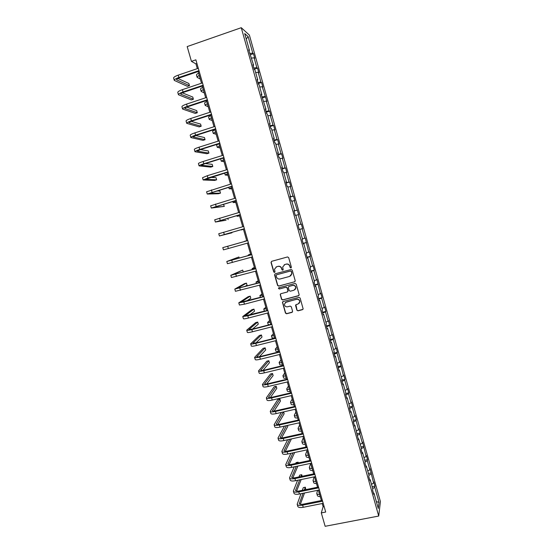 <?xml version="1.0" encoding="UTF-8"?>
<svg xmlns="http://www.w3.org/2000/svg" width="554" height="554" viewBox="0 0 554 554"><rect width="100%" height="100%" fill="white"/><g stroke="black" fill="none" stroke-linecap="round" stroke-linejoin="round"><path stroke-width="0.83" d="M290.933 267.97L291.376 267.173L288.669 257.61L287.526 256.952L271.647 261.322L271.024 262.457L273.731 271.966L274.528 272.423L274.985 271.896L274.521 269.182L276.612 266.772L277.928 266.412C279.687 266.121 280.899 266.82 281.564 268.51L281.917 269.743L282.713 270.207L283.17 269.659L282.699 267.021L284.811 264.535L286.134 264.175C287.9 263.877 289.119 264.577 289.784 266.273L290.137 267.513L290.933 267.97M284.209 264.77L286.3 264.071C288.066 263.78 289.285 264.48 289.95 266.176L290.296 267.409L291.182 267.838M271.571 261.343L271.204 262.367L273.918 271.862L274.77 272.298M276.051 266.986L278.108 266.315C279.86 266.017 281.072 266.716 281.737 268.406L282.09 269.639L282.956 270.075M296.868 310.164L298.004 310.822L302.47 309.672L303.135 308.848L300.116 298.024L298.98 297.366L283.108 301.521L282.457 302.29L285.469 313.107L286.605 313.765L291.958 312.38L292.588 311.265L291.314 306.777L290.178 306.12L287.519 306.812C285.58 306.971 284.548 306.078 284.41 304.132L286.162 302.055L296.612 299.326C298.509 299.146 299.555 300.012 299.749 301.916L297.962 304.098L296.217 304.548L295.552 305.351L296.868 310.164L298.149 310.669L302.962 309.34M241.253 27.7L187.183 46.578L191.435 61.362L195.874 59.832L325.697 512.041L321.299 512.9L325.15 526.3L378.714 516.044L241.253 27.7L249.383 35.089L380.404 501.578L378.714 516.044M294.589 281.889L295.227 280.753L292.221 270.165L291.085 269.507L275.206 273.808L274.583 274.936L277.589 285.469L278.717 286.12L294.984 281.667M296.175 284.112L299.167 294.673L298.537 295.801L282.665 299.963L281.536 299.305L280.22 294.458L280.878 293.696L287.297 292L287.921 290.871L287.076 287.879L285.94 287.221L279.258 289.001L278.44 288.288L278.897 287.755L295.04 283.454L296.175 284.112M373.41 493.025L373.978 493.164L373.805 494.431L372.579 490.082L372.766 488.836L370.183 479.653L369.982 480.865L368.756 476.509L368.957 475.311L366.367 466.101L366.159 467.257L364.927 462.888L365.141 461.745L362.545 452.507L362.316 453.608L361.083 449.232L361.319 448.144L358.708 438.879L358.466 439.924L354.865 425.209L354.602 426.199L353.362 421.788L353.632 420.818L351.007 411.497L350.73 412.432L349.491 408.014L349.768 407.093L347.136 397.744L346.846 398.624L345.599 394.192L345.897 393.333L343.258 383.957L342.954 384.774L341.7 380.328L342.012 379.525L339.367 370.12L339.041 370.889L335.468 356.25L335.122 356.956L333.861 352.483L334.214 351.79L331.555 342.337L331.195 342.988L329.928 338.501L330.295 337.864L327.629 328.377L327.248 328.972L325.981 324.471L326.368 323.896L323.688 314.381L323.294 314.914L322.026 310.406L322.428 309.887L319.741 300.344L319.326 300.822L318.051 296.293L318.474 295.836L315.78 286.266L315.351 286.681L314.07 282.138L314.506 281.744L311.805 272.139L311.362 272.499L310.081 267.942L310.531 267.603L307.823 257.977L307.359 258.275L306.071 253.704L306.542 253.427L303.827 243.767L303.343 244.009L302.055 239.425L302.539 239.21L299.818 229.522L299.319 229.702L298.024 225.104L298.53 224.945L295.794 215.229L295.282 215.347L293.98 210.735L294.506 210.638L291.764 200.894L291.231 200.95L289.929 196.324L290.469 196.289L287.72 186.518L287.166 186.511L285.864 181.871L286.418 181.899L283.662 172.093L283.094 172.024L281.785 167.377L282.36 167.46L279.597 157.627L279.001 157.502L277.692 152.835L278.288 152.98L275.511 143.119L274.902 142.932L273.586 138.251L274.202 138.458L271.418 128.57L270.795 128.313L269.473 123.618L270.103 123.895L267.312 113.972L266.668 113.653L265.345 108.944L265.996 109.283L261.204 94.228L261.869 94.63L259.064 84.644L258.379 84.201L257.049 79.464L257.735 79.928L254.923 69.915L254.217 69.402L252.88 64.652L253.587 65.185L248.704 49.798L249.432 50.393L244.695 33.559L248.144 36.633L252.776 53.129L253.469 53.696L254.771 58.329L254.085 57.782L256.848 67.623L257.527 68.128L258.822 72.74L258.15 72.255L260.906 82.068L261.564 82.511L262.859 87.117L262.208 86.687L266.883 101.444L266.252 101.084L268.995 110.835L269.618 111.153L270.899 115.731L270.283 115.426L273.018 125.156L273.621 125.412L274.902 129.975L274.306 129.733L277.028 139.428L277.616 139.629L278.891 144.178L278.316 143.998L281.03 153.666L281.598 153.804L282.872 158.34L282.311 158.215L285.019 167.855L285.573 167.938L286.84 172.46L286.293 172.398L288.994 182.01L289.527 182.031L290.795 186.539L290.268 186.532L292.962 196.116L293.475 196.081L294.742 200.576L294.229 200.631L298.675 214.571L298.177 214.682L300.857 224.211L301.341 224.058L302.595 228.525L302.117 228.698L304.79 238.192L305.254 237.985L308.703 252.139L309.153 251.869L310.399 256.315L309.956 256.599L312.615 266.038L313.045 265.719L314.291 270.144L313.862 270.49L316.507 279.902L316.923 279.521L320.392 293.724L320.794 293.288L322.026 297.692L321.639 298.149L324.263 307.505L324.644 307.013L325.884 311.403L325.503 311.916L328.127 321.251L328.494 320.704L331.978 334.948L332.331 334.346L333.556 338.716L333.21 339.332L335.821 348.611L336.153 347.954L337.372 352.309L337.047 352.981L339.644 362.233L339.962 361.52L343.466 375.82L343.764 375.051L344.983 379.379L344.685 380.162L347.268 389.365L347.552 388.541L348.771 392.855L348.487 393.693L351.063 402.869L351.333 401.989L352.545 406.297L352.282 407.19L354.851 416.331L355.1 415.403L356.312 419.697L356.063 420.638L358.625 429.759L358.86 428.782L360.065 433.055L359.83 434.059L362.385 443.152L362.607 442.113L366.139 456.503L366.346 455.416L367.537 459.668L367.337 460.769L369.878 469.813L370.072 468.677L373.611 483.088L373.784 481.897L374.975 486.128L374.802 487.333L379.019 502.333L378.278 508.447L373.978 493.164M371.492 484.307L373.611 483.088M368.95 475.27L371.076 474.072M369.608 479.529L370.183 479.653M367.745 471.004L369.878 469.813M365.093 462.001L367.337 460.769M365.799 465.99L366.367 466.101M363.992 457.666L366.139 456.503M361.194 448.705L363.59 447.431M361.984 452.417L362.545 452.507M360.232 444.287L362.385 443.152M357.268 435.382L359.83 434.059M358.147 438.796L358.708 438.879M356.457 430.867L358.625 429.759M353.417 421.968L356.063 420.638M354.311 425.14L354.865 425.209M352.669 417.411L354.851 416.331M349.622 408.478L352.282 407.19M350.453 411.442L351.007 411.497M348.875 403.921L351.063 402.869M345.814 394.954L348.487 393.693M346.589 397.71L347.136 397.744M345.073 390.39L347.268 389.365M341.998 381.387L344.685 380.162M342.711 383.929L343.258 383.957M341.25 376.817L343.466 375.82M338.169 367.78L340.869 366.596M338.826 370.114L339.367 370.12M337.421 363.202L339.644 362.233M334.332 354.138L337.047 352.981M334.928 356.25L335.468 356.25M333.584 349.553L335.821 348.611M330.482 340.454L333.21 339.332M331.015 342.351L331.555 342.337M329.734 335.863L331.978 334.948M326.618 326.728L329.367 325.648M327.089 328.411L327.629 328.377M325.87 322.13L328.127 321.251M322.747 312.968L325.503 311.916M323.155 314.43L323.688 314.381M321.999 308.363L324.263 307.505M318.862 299.16L321.639 298.149M319.215 300.406L319.741 300.344M318.107 294.548L320.392 293.724M314.963 285.317L317.754 284.341M315.254 286.342L315.78 286.266M314.215 280.698L316.507 279.902M311.057 271.432L313.862 270.49M311.286 272.236L311.805 272.139M310.309 266.806L312.615 266.038M307.145 257.506L309.956 256.599M307.304 258.081L307.823 257.977M306.39 252.873L308.703 252.139M303.211 243.538L306.043 242.666M303.308 243.892L303.827 243.767M302.456 238.899L304.79 238.192M299.271 229.529L302.117 228.698M299.305 229.654L299.818 229.522M298.516 224.882L300.857 224.211M295.829 215.34L298.177 214.682M294.049 210.97L296.916 210.181M291.868 201.254L294.229 200.631M294.001 210.797L294.506 210.638M290.081 196.864L292.962 196.116M287.893 187.127L290.268 186.532M289.964 196.462L290.469 196.289M286.099 182.716L288.994 182.01M283.904 172.959L286.293 172.398M285.919 182.086L286.418 181.899M282.111 168.534L285.019 167.855M279.909 158.749L282.311 158.215M281.861 167.668L282.36 167.46M278.101 154.303L281.03 153.666M275.899 144.497L278.316 143.998M277.796 153.202L278.288 152.98M274.091 140.03L277.028 139.428M271.882 130.204L274.306 129.733M273.711 138.694L274.202 138.458M270.061 125.716L273.018 125.156M267.845 115.869L270.283 115.426M269.618 124.144L270.103 123.895M266.024 111.354L268.995 110.835M263.801 101.486L266.252 101.084M265.511 109.547L265.996 109.283M261.966 96.957L264.957 96.472M259.743 87.068L262.208 86.687M261.391 94.907L261.869 94.63M257.908 82.511L260.906 82.068M255.678 72.602L258.15 72.255M257.264 80.226L257.735 79.928M253.829 68.024L256.848 67.623M251.592 58.094L254.085 57.782M253.116 65.497L253.587 65.185M249.743 53.496L252.776 53.129M248.144 36.633L246.232 39.029M322.213 503.524L323.127 506.695L321.299 512.9M191.435 61.362L195.943 63.883L197.314 68.641M198.145 71.528L201.504 83.225M202.321 86.064L205.679 97.774M206.476 100.558L209.848 112.275M210.631 115.003L213.996 126.734M214.765 129.407L218.137 141.152M218.892 143.763L222.265 155.522M222.999 158.084L226.385 169.856M227.098 172.356L230.485 184.143M231.191 186.594L234.577 198.387M235.263 200.783L238.656 212.591M239.328 214.931L242.721 226.745M243.379 229.037L246.772 240.852M247.423 243.123L250.803 254.882M251.468 257.195L254.819 268.87M255.498 271.225L258.829 282.817M259.514 285.213L262.825 296.729M263.517 299.153L266.806 310.593M267.513 313.058L270.774 324.415M271.495 326.922L274.736 338.203M275.463 340.752L278.683 351.949M279.424 354.532L282.616 365.654M283.371 368.271L286.543 379.317M287.304 381.976L290.455 392.945M291.231 395.639L294.361 406.532M295.144 409.261L298.246 420.077M299.042 422.847L302.131 433.588M302.934 436.386L305.995 447.05M306.812 449.896L309.852 460.485M310.676 463.359L313.702 473.871M314.534 476.786L317.532 487.229M318.384 490.172L321.362 500.539M324.111 506.501L323.127 506.695M196.933 63.544L195.943 63.883M248.961 50.726L249.432 50.393M372.683 488.559L374.802 487.333M379.019 502.333L376.374 501.661M250.304 54.77L253.469 53.696M254.175 69.25L257.527 68.128M258.219 83.619L261.564 82.511M262.25 97.947L265.595 96.853M266.266 112.233L269.618 111.153M270.276 126.471L273.621 125.412M274.272 140.674L277.616 139.629M278.253 154.829L281.598 153.804M282.228 168.949L285.573 167.938M286.183 183.028L289.527 182.031M290.137 197.058L293.475 196.081M294.07 211.053L297.415 210.091M299.25 229.467L302.595 228.525M303.163 243.365L306.501 242.437M307.061 257.229L310.399 256.315M310.953 271.044L314.291 270.144M314.824 284.825L318.162 283.939M318.695 298.558L322.026 297.692M322.546 312.255L325.884 311.403M326.389 325.918L329.72 325.08M330.219 339.533L333.556 338.716M334.041 353.113L337.372 352.309M337.85 366.658L341.181 365.862M341.776 380.127L344.983 379.379M345.828 393.534L348.771 392.855M349.726 406.934L352.545 406.297M353.487 420.32L356.312 419.697M357.247 433.671L360.065 433.055M360.986 446.981L363.805 446.379M364.726 460.256L367.537 459.668M368.445 473.49L371.263 472.915M372.156 486.689L374.975 486.128M275.068 273.856L274.763 274.826L277.762 285.345L278.891 286.002L294.749 281.764M291.266 271.488L290.462 271.024L276.529 274.798L276.072 275.324L276.46 276.882C277.125 278.572 278.337 279.271 280.089 278.987L289.61 276.425L291.736 273.863L291.425 271.377L290.462 271.024M276.453 274.819L290.628 270.92M290.594 275.947L291.896 273.752L291.633 272.79M291.425 271.377L291.792 272.679M280.649 293.786L280.428 294.68L281.709 299.167L282.838 299.825L298.98 295.524M287.706 291.757L288.087 290.739L287.235 287.755L286.106 287.097L279.258 289.001M278.787 287.796L279.431 288.869M293.98 290.227L295.76 288.066C295.587 286.134 294.541 285.262 292.623 285.442L288.939 286.425L288.309 287.554L289.16 290.545L290.296 291.203L293.98 290.227M294.984 289.687L295.912 287.942C295.739 286.009 294.693 285.137 292.782 285.317L292.623 285.442M288.703 286.522L292.782 285.317M295.905 304.7L297.013 310.011M299.105 303.412L299.894 301.771C299.7 299.866 298.654 299.008 296.764 299.181L296.612 299.326M285.296 302.491L296.764 299.181M282.852 301.632L282.658 302.491L285.635 312.948L286.764 313.606L292.436 312.068M199.509 76.3L199.71 76.978M200.306 79.049L197.155 77.359C196.995 76.874 197.695 76.237 199.267 75.448M197.127 77.262L196.504 75.102C196.338 74.603 197.044 73.966 198.616 73.17M174.268 80.302L173.631 78.107C173.499 77.29 175.022 76.307 178.187 75.164L198.304 68.301M199.135 71.196L179.614 77.837C177.502 78.592 176.484 79.243 176.567 79.783L189.482 85.655L187.439 86.341L174.302 80.413C174.171 79.603 175.694 78.626 178.859 77.491L198.976 70.642M189.482 85.655L188.852 83.481L177.952 78.509M203.567 90.406L203.74 91.022M204.287 92.913L201.199 91.431C201.054 90.988 201.767 90.392 203.339 89.63M201.171 91.341L200.555 89.18C200.403 88.73 201.116 88.128 202.688 87.366M207.605 104.471L207.764 105.031M208.256 106.735L205.236 105.468C205.098 105.066 205.818 104.505 207.404 103.771M205.209 105.385L204.592 103.217C204.454 102.815 205.174 102.241 206.753 101.514M178.43 94.665L177.792 92.47C177.682 91.715 179.212 90.78 182.384 89.658L202.494 82.892M203.311 85.731L183.789 92.276C181.677 93.024 180.659 93.64 180.729 94.138L193.394 99.221L191.352 99.9L178.457 94.762C178.353 94.021 179.884 93.093 183.055 91.978L203.166 85.233M193.394 99.221L192.771 97.047L182.328 92.843M182.585 108.979L181.947 106.783C181.851 106.098 183.395 105.212 186.566 104.104L206.67 97.449M207.466 100.226L187.958 106.673C185.846 107.407 184.814 107.995 184.87 108.445L197.3 112.746L195.257 113.418L182.605 109.069C182.522 108.404 184.06 107.518 187.231 106.416L207.341 99.775M197.3 112.746L196.67 110.585L186.74 107.116M211.635 118.494L211.773 118.992M212.21 120.516L209.26 119.456C209.135 119.103 209.862 118.577 211.455 117.877M209.239 119.387L208.616 117.219C208.484 116.852 209.218 116.319 210.804 115.62M186.719 123.258L186.082 121.056C186.012 120.44 187.564 119.595 190.735 118.514L210.839 111.956M211.621 114.678L192.106 121.028C189.994 121.748 188.962 122.309 189.004 122.711L201.192 126.236L199.149 126.894L186.746 123.334C186.677 122.739 188.228 121.894 191.4 120.82L211.503 114.276M201.192 126.236L200.569 124.075L191.213 121.34M215.651 132.482L215.776 132.918M216.157 134.255L213.269 133.41L215.492 131.935M213.248 133.348L212.625 131.173L214.848 129.684M190.846 137.489L190.209 135.287C190.154 134.74 191.719 133.936 194.89 132.877L214.987 126.416M215.755 129.089L196.248 135.342L193.124 136.928L205.07 139.691L203.034 140.335L190.867 137.558C190.818 137.025 192.383 136.236 195.555 135.176L215.651 128.729M205.07 139.691L204.447 137.537L195.777 135.501M219.654 146.422L219.765 146.803M220.097 147.96L217.265 147.322L219.516 145.951M217.251 147.267L216.628 145.093L218.241 143.971M194.96 151.678L194.322 149.469C194.288 148.998 195.86 148.243 199.031 147.198L219.128 140.841M219.876 143.451L200.382 149.608L197.231 151.11L208.941 153.105L206.905 153.742L194.98 151.741C194.953 151.277 196.525 150.529 199.696 149.49L219.793 143.147M208.941 153.105L208.325 150.958L200.472 149.58M224.017 161.623L221.254 161.193L223.532 159.926M221.24 161.145L220.651 158.811M199.066 165.833L198.422 163.617C198.408 163.215 199.994 162.502 203.166 161.477L223.255 155.217M223.989 157.779L204.495 163.839L201.324 165.251L212.798 166.477L210.762 167.114L199.08 165.881C199.073 165.487 200.652 164.78 203.83 163.762L223.913 157.516M212.798 166.477L212.182 164.337L205.361 163.569M227.929 175.251L225.229 175.022L227.535 173.866M203.152 179.939L202.515 177.723L207.286 175.715L227.369 169.552M228.089 172.059L205.409 179.351L216.649 179.821L214.613 180.438L203.166 179.981L207.944 177.993L228.026 171.844M216.649 179.821L216.032 177.682L210.575 177.418M231.835 188.838L229.197 188.817L231.524 187.764M207.231 194.004L206.594 191.788L231.475 183.845M232.181 186.296L209.481 193.401L220.485 193.124L218.449 193.734L207.244 194.038L232.133 186.13M220.485 193.124L219.876 190.992L216.379 191.054M235.727 202.383L233.151 202.57L235.505 201.614M211.303 208.027L210.659 205.811L235.568 198.09M236.253 200.493L213.539 207.418L224.315 206.386L211.309 208.055L236.219 200.368M224.315 206.386L223.456 204.287M239.605 215.894L237.091 216.282L239.473 215.437M240.318 214.64L217.59 221.392L226.094 220.208L215.361 222.029L214.71 219.793L239.647 212.3M215.361 222.029L240.298 214.571M228.13 219.619L227.756 218.311M243.476 229.37L241.025 229.952L243.428 229.211M244.369 228.754L221.628 235.325L231.939 232.812L219.398 235.962L218.754 233.733L243.712 226.461M219.398 235.962L244.362 228.733M231.939 232.812L231.807 232.361M246.717 240.651L244.314 241.406L246.745 240.748M227.701 246.274L247.763 240.588L222.784 247.631L227.701 246.274L228.352 248.517L248.414 242.846M222.784 247.631L223.428 249.854L228.352 248.517M250.567 254.051L248.227 255.006L250.678 254.452M239.238 258.109L238.912 256.987L226.801 261.488L251.807 254.667M226.801 261.502L227.445 263.704L252.458 256.918M251.793 254.605L229.024 260.858L238.912 256.987M254.404 267.416L252.125 268.565L254.605 268.115M243.254 272.042L242.687 270.075L230.803 275.31L255.837 268.711M230.81 275.331L231.447 277.519L256.481 270.954M255.809 268.6L233.026 274.673L242.687 270.075M258.233 280.746L256.01 282.09L258.517 281.737M244.515 286.674L247.056 285.213L246.454 283.129L244.418 283.676L234.799 289.084L259.861 282.706M234.813 289.119L235.443 291.293L260.498 284.943M259.812 282.554L237.015 288.454L246.454 283.129M262.049 294.036L259.888 295.58L262.416 295.324M246.62 301.023L250.81 298.225L250.214 296.148L248.178 296.688L238.788 302.823L243.822 301.972L263.863 296.66M238.795 302.865L239.425 305.025L244.466 304.188L264.507 298.897M263.808 296.466L240.997 302.186L250.214 296.148M265.858 307.29L263.752 309.028L266.308 308.869M263.766 309.07L264.39 311.223M249.404 315.122L254.556 311.203L253.961 309.125L251.925 309.658L242.756 316.528L247.825 315.794L267.859 310.579M242.77 316.576L243.393 318.716C243.594 319.042 245.284 318.806 248.462 318.01L268.496 312.802M267.79 310.337L244.965 315.891L253.961 309.125M270.061 321.936L269.957 321.583M269.653 320.503L267.61 322.435L270.186 322.38M267.624 322.483L268.226 324.582L269.569 324.727M252.548 329.083L258.289 324.145L257.693 322.075L255.657 322.594L246.717 330.184C246.932 330.565 248.628 330.364 251.814 329.582L271.841 324.45M246.731 330.239L247.347 332.372C247.569 332.76 249.265 332.566 252.451 331.784L272.478 326.673M271.758 324.166L252.319 329.145L248.919 329.547L257.693 322.075M273.911 335.336L273.794 334.928M273.434 333.681L271.453 335.807L274.057 335.849M271.474 335.863L272.069 337.947L274.673 338.002M255.906 342.933L262.014 337.047L261.419 334.983L259.383 335.495L250.664 343.805C250.9 344.249 252.603 344.089 255.789 343.321L275.816 338.286M250.685 343.868L251.294 345.987C251.53 346.437 253.24 346.285 256.426 345.523L276.453 340.502M275.719 337.954L256.28 342.843L252.866 343.168L261.419 334.983M277.748 348.701L277.616 348.237M277.208 346.825L275.29 349.138L277.914 349.283M275.303 349.207L275.899 351.271L278.53 351.43M259.411 356.693L265.726 349.92L265.131 347.857L263.102 348.362L254.605 357.385C254.854 357.891 256.571 357.773 259.75 357.025L279.777 352.081M254.625 357.462L255.235 359.56C255.484 360.072 257.201 359.961 260.387 359.221L280.407 354.29M279.666 351.707L260.235 356.506C258.116 357.005 256.966 357.081 256.8 356.748L265.131 347.857M281.577 362.025L281.425 361.513M280.975 359.927L279.112 362.434C279.195 362.815 280.082 362.891 281.764 362.676M279.133 362.51L279.722 364.56C279.812 364.947 280.698 365.031 282.374 364.816M263.005 370.377L269.431 362.752L268.835 360.702L266.806 361.194L258.531 370.924C258.794 371.492 260.525 371.415 263.704 370.688L283.724 365.834M258.552 371.007L259.154 373.091C259.431 373.673 261.156 373.597 264.341 372.877L284.354 368.036M283.606 365.411L264.175 370.127C262.056 370.612 260.906 370.668 260.719 370.287L268.835 360.702M285.393 375.314L285.227 374.746M284.728 372.994L282.921 375.695C283.018 376.111 283.911 376.221 285.594 376.027M282.942 375.778L283.53 377.814C283.634 378.237 284.527 378.354 286.21 378.167M266.661 383.991L273.122 375.557L272.533 373.507L270.497 373.992L262.444 384.428C262.728 385.058 264.466 385.016 267.651 384.31L287.664 379.545M262.471 384.524L263.074 386.588C263.358 387.225 265.096 387.198 268.281 386.491L288.288 381.741M287.526 379.081L268.108 383.707C265.982 384.185 264.826 384.206 264.632 383.79L272.533 373.507M289.195 388.562L289.022 387.939M288.468 386.027L286.723 388.915C286.834 389.372 287.734 389.517 289.423 389.344M286.75 389.005L287.332 391.027C287.443 391.491 288.343 391.643 290.033 391.477M270.352 397.55L276.806 388.319L276.217 386.276L274.188 386.754L266.349 397.89C266.654 398.582 268.392 398.582 271.578 397.897L291.584 393.222M266.377 397.994L266.973 400.043C267.277 400.75 269.022 400.757 272.208 400.071L292.214 395.411M291.439 392.717L272.021 397.253C269.902 397.717 268.738 397.71 268.531 397.253L276.217 386.276M292.99 401.775L292.796 401.096M292.2 399.025L290.511 402.093C290.635 402.592 291.543 402.772 293.239 402.626M290.538 402.197L291.12 404.205C291.238 404.711 292.152 404.891 293.849 404.745M274.071 411.061L280.476 401.048L279.895 399.012L277.859 399.482L270.241 411.317C270.56 412.072 272.312 412.114 275.497 411.442L295.504 406.858M270.269 411.428L270.864 413.464C271.19 414.226 272.942 414.274 276.127 413.609L296.127 409.039M295.344 406.304L275.934 410.756C273.808 411.206 272.637 411.179 272.423 410.68L279.895 399.012M296.778 414.953L296.57 414.219M295.926 411.989L294.292 415.244C294.423 415.777 295.337 415.985 297.041 415.867M294.319 415.348L294.894 417.349C295.033 417.889 295.947 418.097 297.65 417.986M281.39 412.405L274.119 424.703C274.459 425.52 276.224 425.597 279.41 424.946L299.402 420.451M274.154 424.821L274.742 426.843C275.082 427.667 276.848 427.757 280.033 427.106L300.026 422.626M299.236 419.856L279.825 424.226C277.706 424.662 276.529 424.606 276.301 424.066L283.419 411.941M277.81 424.516L284.14 413.741L283.606 411.899M300.552 428.09L300.323 427.307M299.638 424.911L298.059 428.353C298.204 428.928 299.125 429.163 300.829 429.066M298.094 428.464L298.661 430.451C298.807 431.026 299.735 431.275 301.438 431.185M284.472 426.109L277.99 438.055C278.35 438.927 280.116 439.045 283.302 438.415L303.294 434.004M278.025 438.179L278.614 440.188C278.967 441.074 280.739 441.199 283.925 440.569L303.917 436.171M303.114 433.366L283.71 437.653C281.591 438.076 280.407 437.992 280.165 437.411L286.508 425.652M281.557 437.923L287.796 426.407L287.512 425.43M304.312 441.192L304.07 440.354M303.336 437.799L301.819 441.427C301.972 442.037 302.906 442.307 304.61 442.237M301.854 441.545L302.422 443.519C302.574 444.135 303.509 444.412 305.219 444.343M287.651 439.751L281.848 451.365C282.221 452.299 284.001 452.459 287.194 451.842L307.172 447.521M281.889 451.496L282.471 453.491C282.845 454.439 284.624 454.599 287.81 453.989L307.795 449.682M306.978 446.843L287.581 451.039C285.462 451.448 284.271 451.344 284.022 450.721L289.7 439.301M285.317 451.288L291.404 438.92M308.066 454.259L307.809 453.366M307.034 450.651L305.566 454.46C305.732 455.111 306.667 455.409 308.384 455.367M305.6 454.592L306.168 456.544C306.334 457.202 307.276 457.507 308.987 457.466M290.905 453.324L285.698 464.633C286.093 465.63 287.879 465.824 291.065 465.228L311.043 460.997M285.739 464.778L286.314 466.759C286.709 467.763 288.495 467.964 291.688 467.368L311.667 463.151M310.836 460.277L291.446 464.391C289.32 464.785 288.128 464.654 287.865 463.996L292.962 452.881M289.07 464.605L294.659 452.514M311.805 467.285L311.535 466.343M310.711 463.469L309.305 467.458C309.478 468.144 310.427 468.483 312.144 468.455M309.34 467.597L309.901 469.543C310.081 470.235 311.029 470.568 312.747 470.554M294.229 466.835L289.534 477.873C289.943 478.926 291.743 479.162 294.929 478.58L314.901 474.432M289.583 478.019L290.151 479.986C290.559 481.052 292.36 481.294 295.545 480.713L315.517 476.585M314.686 473.67L295.296 477.7C293.177 478.088 291.972 477.929 291.702 477.229L296.286 466.399M292.831 477.88L297.893 466.059M298.336 462.929L298.114 462.174L296.085 462.604L295.697 463.483M297.733 463.054L298.114 462.174M315.538 480.276L315.254 479.286M314.166 476.862L313.031 480.422C313.218 481.149 314.173 481.509 315.891 481.516M313.072 480.567L313.626 482.499C313.813 483.226 314.769 483.594 316.493 483.6M297.595 480.29L293.364 491.066C293.786 492.181 295.594 492.458 298.779 491.89L318.751 487.832M293.405 491.225L293.973 493.178C294.403 494.3 296.21 494.584 299.395 494.023L319.367 489.971M318.515 487.028L299.139 490.976C297.013 491.35 295.808 491.163 295.524 490.422L299.659 479.868M296.591 491.114L301.182 479.549M302.179 476.267L301.729 474.702L299.7 475.124L298.966 476.939M301.002 476.516L301.729 474.702M319.256 493.233L318.959 492.187M317.608 490.332L316.743 493.351C316.943 494.113 317.906 494.507 319.63 494.535M316.791 493.503L317.338 495.421C317.539 496.19 318.502 496.585 320.233 496.619M301.002 493.697L297.179 504.23C297.623 505.4 299.437 505.712 302.623 505.165L322.587 501.19M297.228 504.396L297.789 506.335C298.232 507.512 300.046 507.831 303.239 507.291L323.197 503.33M322.338 500.345L302.969 504.209C300.843 504.569 299.631 504.362 299.333 503.579L303.073 493.275M300.344 504.306L304.52 492.984M305.76 489.625L305.337 487.201L303.308 487.617L302.276 490.332M304.326 489.916L305.337 487.201M199.419 76.424L199.558 76.902M178.187 75.164L178.859 77.491M176.643 79.43L176.802 79.984M203.47 90.524L203.595 90.96M207.508 104.581L207.618 104.969M182.384 89.658L183.055 91.978M180.805 93.806L180.95 94.312M186.566 104.104L187.231 106.416M184.96 108.141L185.091 108.598M211.531 118.598L211.635 118.944M190.735 118.514L191.4 120.82M189.101 122.434L189.219 122.843M194.89 132.877L195.555 135.176M193.228 136.686L193.332 137.046M199.031 147.198L199.696 149.49M203.166 161.477L203.83 163.762M207.286 175.715L207.944 177.993M211.393 189.911L212.05 192.183M215.492 204.066L216.143 206.33M219.571 218.172L220.229 220.43M223.643 232.244L224.294 234.494M231.752 260.255L232.396 262.499M235.789 274.202L236.433 276.432M239.813 288.108L240.457 290.331M243.822 301.972L244.466 304.188M247.825 315.794L248.462 318.01M251.814 329.582L252.451 331.784M255.789 343.321L256.426 345.523M259.75 357.025L260.387 359.221M256.911 356.534L257.021 356.914M281.335 361.624L281.439 361.991M263.704 370.688L264.341 372.877M260.823 370.058L260.948 370.481M285.137 374.871L285.255 375.273M267.651 384.31L268.281 386.491M264.729 383.541L264.867 384.005M288.932 388.07L289.056 388.513M271.578 397.897L272.208 400.071M268.628 396.983L268.773 397.495M292.713 401.241L292.851 401.719M275.497 411.442L276.127 413.609M272.506 410.389L272.672 410.943M296.487 414.371L296.632 414.891M279.41 424.946L280.033 427.106M276.384 423.755L276.557 424.357M300.247 427.466L300.406 428.02M283.302 438.415L283.925 440.569M280.241 437.085L280.428 437.729M304.001 440.527L304.167 441.116M287.194 451.842L287.81 453.989M284.091 450.374L284.292 451.06M307.74 453.546L307.92 454.169M291.065 465.228L291.688 467.368M287.928 463.629L288.142 464.356M311.466 466.53L311.66 467.195M294.929 478.58L295.545 480.713M291.757 476.842L291.979 477.617M315.184 479.48L315.385 480.179M298.779 491.89L299.395 494.023M295.573 490.02L295.808 490.837M318.896 492.388L319.104 493.122M302.623 505.165L303.239 507.291M299.382 503.164L299.631 504.015M224.682 173.104L225.222 174.988M228.767 187.321L229.19 188.782M232.846 201.504L233.144 202.549M236.904 215.638L237.091 216.268M248.227 255.02L248.386 255.56M252.132 268.586L252.402 269.535M256.017 282.118L256.405 283.468M259.902 295.614L260.401 297.366"/></g></svg>
